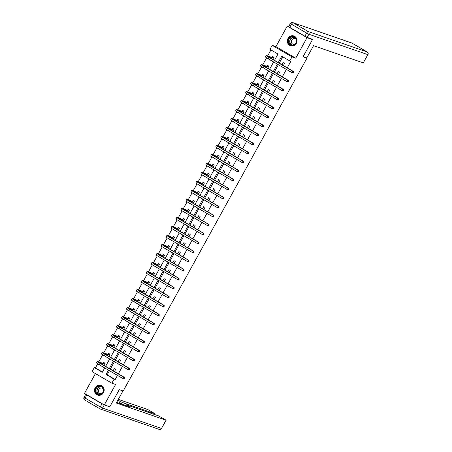<?xml version="1.0" encoding="UTF-8"?>
<svg xmlns="http://www.w3.org/2000/svg" width="452" height="452" viewBox="0 0 452 452"><rect width="100%" height="100%" fill="white"/><g stroke="black" fill="none" stroke-linecap="round" stroke-linejoin="round"><path stroke-width="0.68" d="M288.014 38.42A5.153 4.825 -70.9 0 0 290.506 45.72A5.153 4.825 -70.9 0 0 296.365 43.29A5.153 4.825 -70.9 0 0 293.873 35.985A5.153 4.825 -70.9 0 0 288.014 38.42M95.152 387.793A5.153 4.825 -70.9 0 0 97.643 395.093A5.153 4.825 -70.9 0 0 103.502 392.664A5.153 4.825 -70.9 0 0 101.011 385.358A5.153 4.825 -70.9 0 0 95.152 387.793M274.477 60.415L277.997 54.048L269.963 49.37L272.194 45.33L292.003 56.879L289.772 60.918L281.743 56.234L278.229 62.602M289.76 27.357L304.908 36.194L306.625 33.081L291.478 24.244L289.76 27.357L287.223 26.137L275.918 46.618L272.194 45.33M95.423 373.584L84.49 393.393L104.293 404.941L115.599 384.466L111.876 383.177L92.067 371.623L94.298 367.583L102.327 372.267L104.711 367.945M97.683 363.815L95.395 367.968L94.298 367.583M270.951 49.94L267.657 55.912M266.601 57.828L262.685 64.913M261.635 66.823L257.719 73.913M256.663 75.823L252.753 82.914M251.696 84.823L247.781 91.914M246.73 93.824L242.814 100.909M241.758 102.824L237.848 109.909M236.791 111.825L232.882 118.91M231.825 120.825L227.91 127.91M226.853 129.82L222.943 136.911M221.887 138.82L217.977 145.911M216.92 147.821L213.005 154.912M211.954 156.821L208.039 163.906M206.982 165.822L203.072 172.907M202.016 174.822L198.1 181.907M197.049 183.823L193.134 190.908M192.077 192.818L188.168 199.908M187.111 201.818L183.196 208.909M182.145 210.818L178.229 217.909M177.173 219.819L173.263 226.91M172.206 228.819L168.297 235.904M167.24 237.82L163.325 244.905M162.268 246.82L158.358 253.905M157.302 255.815L153.392 262.906M152.335 264.815L148.42 271.906M147.369 273.816L143.453 280.907M142.397 282.816L138.487 289.907M137.431 291.817L133.515 298.902M132.464 300.817L128.549 307.902M127.492 309.818L123.582 316.903M122.526 318.818L118.61 325.903M117.56 327.813L113.644 334.904M112.588 336.813L108.678 343.904M107.621 345.814L103.711 352.905M102.655 354.814L98.739 361.899M310.919 38.657L312.507 39.584L307.032 37.685L287.223 26.137M312.507 39.584L303.021 56.777L306.964 58.139L123.21 391.008L119.266 389.647L109.774 406.84L104.293 404.941M306.964 58.139L305.953 57.551M95.395 367.968L102.434 372.069M103.74 365.346L104.943 363.165L103.604 362.38L103.09 363.318M108.712 356.346L109.915 354.165L108.576 353.385L108.056 354.317M113.678 347.345L114.881 345.164L113.542 344.384L113.023 345.317M118.644 338.345L119.848 336.164L118.509 335.384L117.995 336.322M123.611 329.344L124.814 327.163L123.481 326.384L122.961 327.321M128.583 320.344L129.786 318.163L128.447 317.383L127.927 318.321M133.549 311.343L134.752 309.162L133.413 308.383L132.899 309.321M138.515 302.343L139.719 300.168L138.385 299.382L137.866 300.32M143.487 293.348L144.691 291.167L143.352 290.387L142.832 291.32M148.454 284.348L149.657 282.167L148.318 281.387L147.804 282.319M153.42 275.347L154.624 273.166L153.284 272.387L152.77 273.324M158.392 266.347L159.596 264.166L158.256 263.386L157.737 264.324M163.358 257.346L164.562 255.165L163.223 254.386L162.709 255.323M168.325 248.346L169.528 246.165L168.189 245.385L167.675 246.323M173.291 239.345L174.5 237.17L173.161 236.385L172.641 237.323M178.263 230.35L179.467 228.17L178.128 227.39L177.608 228.322M183.23 221.35L184.433 219.169L183.094 218.389L182.58 219.322M188.196 212.35L189.399 210.169L188.066 209.389L187.546 210.327M193.168 203.349L194.371 201.168L193.032 200.389L192.512 201.326M198.134 194.349L199.338 192.168L197.999 191.388L197.484 192.326M203.101 185.348L204.304 183.167L202.965 182.388L202.451 183.326M208.073 176.348L209.276 174.173L207.937 173.387L207.417 174.325M213.039 167.353L214.242 165.172L212.903 164.392L212.389 165.325M218.005 158.353L219.209 156.172L217.87 155.392L217.355 156.324M222.977 149.352L224.181 147.171L222.842 146.392L222.322 147.329M227.944 140.352L229.147 138.171L227.808 137.391L227.294 138.329M232.91 131.351L234.113 129.17L232.774 128.391L232.26 129.328M237.876 122.351L239.085 120.17L237.746 119.39L237.227 120.328M242.848 113.35L244.052 111.169L242.713 110.39L242.193 111.328M247.815 104.355L249.018 102.175L247.679 101.389L247.165 102.327M252.781 95.355L253.984 93.174L252.651 92.394L252.131 93.327M257.753 86.355L258.956 84.174L257.617 83.394L257.098 84.332M262.719 77.354L263.923 75.173L262.584 74.394L262.07 75.331M267.686 68.354L268.889 66.173L267.55 65.393L267.036 66.331M272.658 59.353L273.861 57.172L272.522 56.393L272.002 57.331M109.446 370.708L107.169 374.832L115.203 379.516L117.48 375.392M118.328 373.849L122.447 366.391M123.294 364.849L127.413 357.391M128.266 355.848L132.38 348.39M133.233 346.853L137.351 339.39M138.199 337.853L142.318 330.395M143.171 328.853L147.284 321.395M148.137 319.852L152.256 312.394M153.104 310.852L157.223 303.394M158.076 301.851L162.189 294.393M163.042 292.851L167.161 285.393M168.008 283.856L172.127 276.392M172.975 274.856L177.094 267.392M177.947 265.855L182.066 258.397M182.913 256.855L187.032 249.397M187.879 247.854L191.998 240.396M192.851 238.854L196.965 231.396M197.818 229.853L201.937 222.395M202.784 220.853L206.903 213.395M207.756 211.858L211.869 204.394M212.722 202.858L216.841 195.4M217.689 193.857L221.808 186.399M222.661 184.857L226.774 177.399M227.627 175.856L231.746 168.398M232.594 166.856L236.712 159.398M237.56 157.855L241.679 150.397M242.532 148.861L246.651 141.397M247.498 139.86L251.617 132.402M252.465 130.86L256.583 123.402M257.437 121.859L261.55 114.401M262.403 112.859L266.522 105.401M267.369 103.858L271.488 96.4M272.341 94.858L276.454 87.4M277.308 85.863L281.426 78.399M282.274 76.863L286.393 69.405M287.246 67.862L290.868 61.297L289.772 60.918M282.726 56.811L279.212 63.178M278.364 64.721L274.245 72.179M273.392 73.721L269.279 81.179M268.426 82.716L264.307 90.18M263.459 91.716L259.341 99.18M258.493 100.717L254.374 108.175M253.521 109.717L249.402 117.175M248.555 118.718L244.436 126.176M243.588 127.718L239.47 135.176M238.616 136.719L234.503 144.177M233.65 145.713L229.531 153.177M228.684 154.714L224.565 162.178M223.712 163.714L219.599 171.172M218.745 172.715L214.627 180.173M213.779 181.715L209.66 189.173M208.807 190.716L204.694 198.174M203.841 199.716L199.722 207.174M198.874 208.717L194.755 216.175M193.908 217.711L189.789 225.175M188.936 226.712L184.817 234.17M183.97 235.712L179.851 243.17M179.003 244.713L174.884 252.171M174.031 253.713L169.918 261.171M169.065 262.714L164.946 270.172M164.099 271.714L159.98 279.172M159.127 280.709L155.013 288.173M154.16 289.709L150.041 297.167M149.194 298.71L145.075 306.168M144.222 307.71L140.109 315.168M139.256 316.711L135.137 324.169M134.289 325.711L130.17 333.169M129.323 334.712L125.204 342.17M124.351 343.706L120.232 351.17M119.384 352.707L115.266 360.165M114.418 361.707L110.299 369.165M114.446 371.589L115.65 369.408L114.311 368.629L113.107 370.804M119.413 362.589L120.616 360.408L119.283 359.628L118.079 361.809M124.385 353.588L125.588 351.407L124.249 350.628L123.046 352.809M129.351 344.588L130.555 342.407L129.215 341.627L128.012 343.808M134.317 335.587L135.521 333.406L134.188 332.627L132.984 334.808M139.289 326.587L140.493 324.406L139.154 323.626L137.95 325.807M144.256 317.587L145.459 315.406L144.12 314.626L142.917 316.807M149.222 308.592L150.426 306.411L149.087 305.625L147.883 307.806M154.194 299.591L155.398 297.41L154.059 296.631L152.855 298.812M159.16 290.591L160.364 288.41L159.025 287.63L157.821 289.811M164.127 281.59L165.33 279.409L163.991 278.63L162.788 280.811M169.099 272.59L170.302 270.409L168.963 269.629L167.76 271.81M174.065 263.589L175.269 261.409L173.93 260.629L172.726 262.81M179.032 254.589L180.235 252.408L178.896 251.628L177.692 253.809M183.998 245.594L185.201 243.413L183.868 242.628L182.664 244.809M188.97 236.594L190.173 234.413L188.834 233.633L187.631 235.814M193.936 227.593L195.14 225.412L193.801 224.633L192.597 226.814M198.903 218.593L200.106 216.412L198.773 215.632L197.569 217.813M203.875 209.592L205.078 207.411L203.739 206.632L202.536 208.813M208.841 200.592L210.044 198.411L208.705 197.631L207.502 199.812M213.807 191.591L215.011 189.411L213.672 188.631L212.468 190.812M218.779 182.591L219.983 180.416L218.644 179.63L217.44 181.811M223.746 173.596L224.949 171.415L223.61 170.636L222.407 172.811M228.712 164.596L229.915 162.415L228.576 161.635L227.373 163.816M233.684 155.595L234.887 153.414L233.548 152.635L232.345 154.816M238.65 146.595L239.854 144.414L238.515 143.634L237.311 145.815M243.617 137.594L244.82 135.414L243.481 134.634L242.278 136.815M248.583 128.594L249.786 126.413L248.453 125.633L247.25 127.814M253.555 119.594L254.758 117.418L253.419 116.633L252.216 118.814M258.521 110.599L259.725 108.418L258.386 107.638L257.182 109.813M263.488 101.598L264.691 99.417L263.358 98.638L262.149 100.819M268.46 92.598L269.663 90.417L268.324 89.637L267.121 91.818M273.426 83.597L274.63 81.416L273.29 80.637L272.087 82.818M278.392 74.597L279.596 72.416L278.257 71.636L277.053 73.817M283.364 65.596L284.568 63.416L283.229 62.636L282.025 64.817M275.918 46.618L295.727 58.167L307.032 37.685M295.727 58.167L292.003 56.879M115.203 379.516L114.107 379.138L111.876 383.177M105.565 366.408L109.683 358.95M110.531 357.408L114.65 349.95M115.503 348.407L119.616 340.949M120.469 339.407L124.588 331.949M125.436 330.406L129.554 322.948M130.402 321.406L134.521 313.948M135.374 312.411L139.493 304.947M140.34 303.411L144.459 295.947M145.307 294.41L149.426 286.952M150.279 285.41L154.392 277.952M155.245 276.409L159.364 268.951M160.211 267.409L164.33 259.951M165.183 258.408L169.297 250.95M170.15 249.414L174.269 241.95M175.116 240.413L179.235 232.949M180.088 231.413L184.201 223.955M185.054 222.412L189.173 214.954M190.021 213.412L194.14 205.954M194.987 204.411L199.106 196.953M199.959 195.411L204.078 187.953M204.925 186.41L209.044 178.952M209.892 177.416L214.011 169.952M214.864 168.415L218.977 160.957M219.83 159.415L223.949 151.957M224.797 150.414L228.915 142.956M229.769 141.414L233.882 133.956M234.735 132.413L238.854 124.955M239.701 123.413L243.82 115.955M244.673 114.418L248.786 106.954M249.64 105.418L253.758 97.96M254.606 96.417L258.725 88.959M259.572 87.417L263.691 79.959M264.544 78.416L268.663 70.958M269.511 69.416L273.63 61.958M108.463 370.131L106.073 374.454L114.107 379.138M277.375 64.144L273.257 71.602M272.409 73.145L268.29 80.603M267.437 82.145L263.324 89.603M262.471 91.14L258.352 98.604M257.504 100.141L253.386 107.599M252.538 109.141L248.419 116.599M247.566 118.141L243.447 125.599M242.6 127.142L238.481 134.6M237.633 136.142L233.514 143.6M232.661 145.143L228.548 152.601M227.695 154.138L223.576 161.601M222.729 163.138L218.61 170.602M217.757 172.139L213.643 179.597M212.79 181.139L208.671 188.597M207.824 190.139L203.705 197.597M202.852 199.14L198.739 206.598M197.886 208.14L193.767 215.598M192.919 217.141L188.8 224.599M187.953 226.136L183.834 233.599M182.981 235.136L178.862 242.594M178.015 244.136L173.896 251.594M173.048 253.137L168.929 260.595M168.076 262.137L163.963 269.595M163.11 271.138L158.991 278.596M158.143 280.138L154.025 287.596M153.172 289.133L149.058 296.597M148.205 298.134L144.086 305.592M143.239 307.134L139.12 314.592M138.267 316.134L134.154 323.592M133.3 325.135L129.182 332.593M128.334 334.135L124.215 341.593M123.368 343.136L119.249 350.594M118.396 352.131L114.277 359.594M113.429 361.131L109.311 368.589M107.169 374.832L106.073 374.454M104.932 363.182L104.056 362.883L104.847 363.34M124.311 378.714L124.407 378.058L124.311 378.714L122.989 378.606L123.786 377.166L99.994 363.289A4.955 0.316 -151.1 0 1 97.299 361.464A4.955 0.316 -151.1 0 1 97.621 361.515L102.983 363.368L104.056 362.883M104.429 364.097L98.745 362.261L124.334 377.352L124.628 378.132M124.091 378.635L122.989 378.606L99.197 364.73A4.955 0.316 -151.1 0 1 96.502 362.905L97.299 361.464M124.407 378.058L123.786 377.166L124.334 377.352M104.316 364.148L102.983 363.368M103.706 390.166A4.458 4.175 109.1 0 1 99.451 394.715A4.458 4.175 109.1 0 1 95.299 390.409A4.458 4.175 109.1 0 1 99.559 385.861A4.458 4.175 109.1 0 1 103.706 390.166M95.722 390.438A4.124 3.865 -70.9 0 0 98.265 394.223A4.124 3.865 -70.9 0 0 103.508 390.212A4.124 3.865 -70.9 0 0 100.96 386.426A4.124 3.865 -70.9 0 0 95.722 390.438M103.31 388.878A2.938 2.752 -70.9 0 0 98.44 390.957A2.938 2.752 -70.9 0 0 101.627 393.743M101.83 385.737A5.119 4.791 -70.9 0 0 101.175 385.449A5.119 4.791 -70.9 0 0 94.677 390.426A5.119 4.791 -70.9 0 0 97.83 395.121A5.119 4.791 -70.9 0 0 98.519 395.302M296.574 40.793A4.458 4.175 109.1 0 1 292.314 45.341A4.458 4.175 109.1 0 1 288.161 41.036A4.458 4.175 109.1 0 1 292.421 36.488A4.458 4.175 109.1 0 1 296.574 40.793M288.585 41.064A4.124 3.865 -70.9 0 0 291.128 44.855A4.124 3.865 -70.9 0 0 296.371 40.838A4.124 3.865 -70.9 0 0 293.828 37.053A4.124 3.865 -70.9 0 0 288.585 41.064M296.173 39.51A2.938 2.752 -70.9 0 0 291.303 41.584A2.938 2.752 -70.9 0 0 294.489 44.375M294.693 36.363A5.119 4.791 -70.9 0 0 294.037 36.081A5.119 4.791 -70.9 0 0 287.54 41.053A5.119 4.791 -70.9 0 0 290.692 45.754A5.119 4.791 -70.9 0 0 291.382 45.929M122.955 390.923L116.283 403.009L166.155 420.236L158.742 415.97L126.091 404.676L127.04 405.387L126.763 405.885M116.627 402.382L129.56 406.851L127.04 405.387M101.982 403.794L86.829 394.963L85.112 398.076L100.259 406.913L101.982 403.794L108.808 406.506M154.527 414.512L155.07 413.772L147.663 409.506L118.3 399.353M118.983 403.195L120.029 401.297L117.91 400.06M120.029 401.297L122.294 402.461L121.424 404.037M154.946 413.755L122.294 402.461M86.829 394.963L86.078 394.319M303.128 56.573L306.823 57.85L313.541 45.675L363.284 62.884L367.838 54.63L308.891 34.245L307.174 37.358L311.79 39.16M367.278 52.02A1.983 0.684 120.2 0 0 367.227 51.986A1.983 0.684 120.2 0 0 367.188 51.963L352.035 43.132L293.088 22.741L308.241 31.578L367.188 51.963A1.983 1.853 -70.9 0 1 367.838 54.63L363.284 62.884M307.174 37.358L304.908 36.194M109.898 354.187L109.022 353.882L109.813 354.34M129.278 369.713L129.379 369.058L129.278 369.713L127.961 369.606L128.758 368.165L104.96 354.289A4.955 0.316 -151.1 0 1 102.271 352.464A4.955 0.316 -151.1 0 1 102.587 352.515L107.949 354.368L109.022 353.882M109.395 355.097L103.711 353.261L129.306 368.352L129.594 369.137M129.057 369.634L127.961 369.606L104.163 355.73A4.955 0.316 -151.1 0 1 101.474 353.905L102.271 352.464M129.379 369.058L128.758 368.165L129.306 368.352M109.288 355.148L107.949 354.368M114.87 345.187L113.994 344.882L114.78 345.345M134.244 360.713L134.346 360.058L134.244 360.713L132.928 360.606L133.724 359.165L109.926 345.288A4.955 0.316 -151.1 0 1 107.237 343.463A4.955 0.316 -151.1 0 1 107.559 343.514L112.915 345.368L113.994 344.882M114.362 346.102L108.683 344.26L134.272 359.351L134.566 360.137M134.029 360.634L132.928 360.606L109.13 346.729A4.955 0.316 -151.1 0 1 106.44 344.904L107.237 343.463M134.346 360.058L133.724 359.165L134.272 359.351M114.254 346.147L112.915 345.368M119.836 336.186L118.961 335.881L119.752 336.344M139.216 351.712L139.312 351.057L139.216 351.712L137.894 351.605L138.691 350.164L114.898 336.288A4.955 0.316 -151.1 0 1 112.203 334.463A4.955 0.316 -151.1 0 1 112.525 334.514L117.882 336.367L118.961 335.881M119.334 337.102L113.65 335.26L139.239 350.356L139.532 351.136M138.996 351.639L137.894 351.605L114.102 337.729A4.955 0.316 -151.1 0 1 111.407 335.904L112.203 334.463M139.312 351.057L138.691 350.164L139.239 350.356M119.221 337.152L117.882 336.367M124.803 327.186L123.927 326.881L124.718 327.344M144.182 342.712L144.284 342.062L144.182 342.712L142.866 342.605L143.663 341.164L119.865 327.288A4.955 0.316 -151.1 0 1 117.175 325.463A4.955 0.316 -151.1 0 1 117.492 325.513L122.854 327.372L123.927 326.881M124.3 328.101L118.616 326.259L144.211 341.356L144.499 342.136M143.962 342.639L142.866 342.605L119.068 328.728A4.955 0.316 -151.1 0 1 116.379 326.903L117.175 325.463M144.284 342.062L143.663 341.164L144.211 341.356M124.193 328.152L122.854 327.372M129.775 318.185L128.899 317.886L129.684 318.344M149.149 333.712L149.25 333.062L149.149 333.712L147.832 333.61L148.629 332.163L124.831 318.287A4.955 0.316 -151.1 0 1 122.142 316.462A4.955 0.316 -151.1 0 1 122.464 316.519L127.82 318.372L128.899 317.886M129.266 319.101L123.588 317.264L149.177 332.356L149.471 333.135M148.928 333.638L147.832 333.61L124.034 319.733A4.955 0.316 -151.1 0 1 121.345 317.909L122.142 316.462M149.25 333.062L148.629 332.163L149.177 332.356M129.159 319.152L127.82 318.372M134.741 309.185L133.865 308.885L134.656 309.343M154.121 324.711L154.217 324.061L154.121 324.711L152.799 324.609L153.595 323.163L129.803 309.287A4.955 0.316 -151.1 0 1 127.108 307.462A4.955 0.316 -151.1 0 1 127.43 307.518L132.786 309.371L133.865 308.885M134.238 310.1L128.554 308.264L154.143 323.355L154.437 324.135M153.9 324.638L152.799 324.609L129.006 310.733A4.955 0.316 -151.1 0 1 126.311 308.908L127.108 307.462M154.217 324.061L153.595 323.163L154.143 323.355M134.125 310.151L132.786 309.371M139.708 300.184L138.832 299.885L139.623 300.343M159.087 315.716L159.183 315.061L159.087 315.716L157.771 315.609L158.562 314.168L134.769 300.292A4.955 0.316 -151.1 0 1 132.074 298.467A4.955 0.316 -151.1 0 1 132.396 298.518L137.758 300.371L138.832 299.885M139.205 301.1L133.521 299.264L159.11 314.355L159.403 315.134M158.867 315.637L157.771 315.609L133.973 301.733A4.955 0.316 -151.1 0 1 131.283 299.908L132.074 298.467M159.183 315.061L158.562 314.168L159.11 314.355M139.097 301.151L137.758 300.371M144.68 291.19L143.798 290.885L144.589 291.342M164.053 306.716L164.155 306.06L164.053 306.716L162.737 306.609L163.534 305.168L139.736 291.291A4.955 0.316 -151.1 0 1 137.046 289.466A4.955 0.316 -151.1 0 1 137.363 289.517L142.725 291.37L143.798 290.885M144.171 292.099L138.493 290.263L164.082 305.354L164.375 306.14M163.833 306.637L162.737 306.609L138.939 292.732A4.955 0.316 -151.1 0 1 136.25 290.907L137.046 289.466M164.155 306.06L163.534 305.168L164.082 305.354M144.064 292.15L142.725 291.37M149.646 282.189L148.77 281.884L149.555 282.347M169.02 297.715L169.121 297.06L169.02 297.715L167.703 297.608L168.5 296.167L144.708 282.291A4.955 0.316 -151.1 0 1 142.013 280.466A4.955 0.316 -151.1 0 1 142.335 280.517L147.691 282.37L148.77 281.884M149.137 283.105L143.459 281.263L169.048 296.354L169.342 297.139M168.805 297.636L167.703 297.608L143.911 283.732A4.955 0.316 -151.1 0 1 141.216 281.907L142.013 280.466M169.121 297.06L168.5 296.167L169.048 296.354M149.03 283.15L147.691 282.37M154.612 273.189L153.737 272.884L154.527 273.347M173.992 288.715L174.088 288.06L173.992 288.715L172.67 288.608L173.466 287.167L149.674 273.29A4.955 0.316 -151.1 0 1 146.979 271.466A4.955 0.316 -151.1 0 1 147.301 271.516L152.663 273.37L153.737 272.884M154.109 274.104L148.425 272.262L174.014 287.359L174.308 288.139M173.771 288.642L172.67 288.608L148.877 274.731A4.955 0.316 -151.1 0 1 146.182 272.906L146.979 271.466M174.088 288.06L173.466 287.167L174.014 287.359M153.996 274.149L152.663 273.37M159.579 264.188L158.703 263.883L159.494 264.347M178.958 279.715L179.06 279.065L178.958 279.715L177.642 279.607L178.438 278.166L154.64 264.29A4.955 0.316 -151.1 0 1 151.951 262.465A4.955 0.316 -151.1 0 1 152.267 262.516L157.629 264.369L158.703 263.883M159.076 265.104L153.392 263.262L178.986 278.359L179.274 279.138M178.738 279.641L177.642 279.607L153.844 265.731A4.955 0.316 -151.1 0 1 151.154 263.906L151.951 262.465M179.06 279.065L178.438 278.166L178.986 278.359M158.968 265.154L157.629 264.369M164.551 255.188L163.675 254.883L164.46 255.346M183.924 270.714L184.026 270.064L183.924 270.714L182.608 270.612L183.405 269.166L159.607 255.29A4.955 0.316 -151.1 0 1 156.917 253.465A4.955 0.316 -151.1 0 1 157.239 253.521L162.596 255.374L163.675 254.883M164.042 256.103L158.364 254.267L183.953 269.358L184.246 270.138M183.71 270.641L182.608 270.612L158.816 256.736A4.955 0.316 -151.1 0 1 156.121 254.911L156.917 253.465M184.026 270.064L183.405 269.166L183.953 269.358M163.935 256.154L162.596 255.374M169.517 246.187L168.641 245.888L169.432 246.346M188.896 261.714L188.992 261.064L188.896 261.714L187.574 261.612L188.371 260.166L164.579 246.289A4.955 0.316 -151.1 0 1 161.884 244.464A4.955 0.316 -151.1 0 1 162.206 244.521L167.568 246.374L168.641 245.888M169.014 247.103L163.33 245.266L188.919 260.358L189.213 261.137M188.676 261.64L187.574 261.612L163.782 247.736A4.955 0.316 -151.1 0 1 161.087 245.911L161.884 244.464M188.992 261.064L188.371 260.166L188.919 260.358M168.901 247.154L167.568 246.374M174.483 237.187L173.608 236.888L174.399 237.345M193.863 252.719L193.964 252.063L193.863 252.719L192.546 252.611L193.343 251.171L169.545 237.294A4.955 0.316 -151.1 0 1 166.856 235.469A4.955 0.316 -151.1 0 1 167.172 235.52L172.534 237.373L173.608 236.888M173.98 238.102L168.297 236.266L193.891 251.357L194.179 252.137M193.642 252.64L192.546 252.611L168.749 238.735A4.955 0.316 -151.1 0 1 166.059 236.91L166.856 235.469M193.964 252.063L193.343 251.171L193.891 251.357M173.873 238.153L172.534 237.373M179.455 228.192L178.58 227.887L179.365 228.345M198.829 243.718L198.931 243.063L198.829 243.718L197.513 243.611L198.309 242.17L174.512 228.294A4.955 0.316 -151.1 0 1 171.822 226.469A4.955 0.316 -151.1 0 1 172.144 226.52L177.5 228.373L178.58 227.887M178.947 229.102L173.269 227.266L198.857 242.357L199.151 243.142M198.614 243.639L197.513 243.611L173.715 229.735A4.955 0.316 -151.1 0 1 171.025 227.91L171.822 226.469M198.931 243.063L198.309 242.17L198.857 242.357M178.839 229.153L177.5 228.373M184.422 219.192L183.546 218.887L184.337 219.35M203.801 234.718L203.897 234.063L203.801 234.718L202.479 234.611L203.276 233.17L179.484 219.293A4.955 0.316 -151.1 0 1 176.788 217.468A4.955 0.316 -151.1 0 1 177.111 217.519L182.467 219.373L183.546 218.887M183.919 220.107L178.235 218.265L203.824 233.356L204.118 234.142M203.581 234.639L202.479 234.611L178.687 220.734A4.955 0.316 -151.1 0 1 175.992 218.909L176.788 217.468M203.897 234.063L203.276 233.17L203.824 233.356M183.806 220.152L182.467 219.373M189.388 210.191L188.512 209.886L189.303 210.349M208.767 225.717L208.869 225.062L208.767 225.717L207.451 225.61L208.248 224.169L184.45 210.293A4.955 0.316 -151.1 0 1 181.76 208.468A4.955 0.316 -151.1 0 1 182.077 208.519L187.439 210.372L188.512 209.886M188.885 211.107L183.201 209.265L208.79 224.356L209.084 225.141M208.547 225.644L207.451 225.61L183.653 211.734A4.955 0.316 -151.1 0 1 180.964 209.909L181.76 208.468M208.869 225.062L208.248 224.169L208.79 224.356M188.778 211.152L187.439 210.372M194.36 201.191L193.484 200.886L194.27 201.349M213.734 216.717L213.836 216.067L213.734 216.717L212.417 216.61L213.214 215.169L189.416 201.293A4.955 0.316 -151.1 0 1 186.727 199.468A4.955 0.316 -151.1 0 1 187.049 199.518L192.405 201.372L193.484 200.886M193.851 202.106L188.173 200.264L213.762 215.361L214.056 216.141M213.513 216.644L212.417 216.61L188.62 202.733A4.955 0.316 -151.1 0 1 185.93 200.908L186.727 199.468M213.836 216.067L213.214 215.169L213.762 215.361M193.744 202.157L192.405 201.372M199.326 192.19L198.451 191.885L199.242 192.349M218.706 207.717L218.802 207.067L218.706 207.717L217.384 207.615L218.18 206.168L194.388 192.292A4.955 0.316 -151.1 0 1 191.693 190.467A4.955 0.316 -151.1 0 1 192.015 190.524L197.371 192.377L198.451 191.885M198.823 193.106L193.14 191.264L218.728 206.361L219.022 207.14M218.485 207.643L217.384 207.615L193.592 193.738A4.955 0.316 -151.1 0 1 190.897 191.914L191.693 190.467M218.802 207.067L218.18 206.168L218.728 206.361M198.71 193.157L197.371 192.377M204.293 183.19L203.417 182.89L204.208 183.348M223.672 198.716L223.768 198.066L223.672 198.716L222.356 198.614L223.147 197.168L199.355 183.292A4.955 0.316 -151.1 0 1 196.66 181.467A4.955 0.316 -151.1 0 1 196.982 181.523L202.343 183.376L203.417 182.89M203.79 184.105L198.106 182.269L223.695 197.36L223.989 198.14M223.452 198.643L222.356 198.614L198.558 184.738A4.955 0.316 -151.1 0 1 195.869 182.913L196.66 181.467M223.768 198.066L223.147 197.168L223.695 197.36M203.682 184.156L202.343 183.376M209.265 174.189L208.383 173.89L209.174 174.348M228.639 189.721L228.74 189.066L228.639 189.721L227.322 189.614L228.119 188.173L204.321 174.297A4.955 0.316 -151.1 0 1 201.632 172.472A4.955 0.316 -151.1 0 1 201.948 172.523L207.31 174.376L208.383 173.89M208.756 175.105L203.078 173.269L228.667 188.36L228.961 189.139M228.418 189.642L227.322 189.614L203.524 175.738A4.955 0.316 -151.1 0 1 200.835 173.913L201.632 172.472M228.74 189.066L228.119 188.173L228.667 188.36M208.649 175.156L207.31 174.376M214.231 165.195L213.355 164.89L214.141 165.347M233.605 180.721L233.707 180.065L233.605 180.721L232.288 180.614L233.085 179.173L209.293 165.296A4.955 0.316 -151.1 0 1 206.598 163.471A4.955 0.316 -151.1 0 1 206.92 163.522L212.276 165.375L213.355 164.89M213.723 166.104L208.044 164.268L233.633 179.359L233.927 180.145M233.39 180.642L232.288 180.614L208.496 166.737A4.955 0.316 -151.1 0 1 205.801 164.912L206.598 163.471M233.707 180.065L233.085 179.173L233.633 179.359M213.615 166.155L212.276 165.375M219.197 156.194L218.322 155.889L219.113 156.347M238.577 171.72L238.673 171.065L238.577 171.72L237.255 171.613L238.051 170.172L214.259 156.296A4.955 0.316 -151.1 0 1 211.564 154.471A4.955 0.316 -151.1 0 1 211.886 154.522L217.248 156.375L218.322 155.889M218.695 157.11L213.011 155.268L238.599 170.359L238.893 171.144M238.357 171.641L237.255 171.613L213.463 157.737A4.955 0.316 -151.1 0 1 210.768 155.912L211.564 154.471M238.673 171.065L238.051 170.172L238.599 170.359M218.582 157.155L217.248 156.375M224.164 147.194L223.288 146.889L224.079 147.352M243.543 162.72L243.645 162.065L243.543 162.72L242.227 162.613L243.023 161.172L219.226 147.295A4.955 0.316 -151.1 0 1 216.536 145.471A4.955 0.316 -151.1 0 1 216.853 145.521L222.214 147.375L223.288 146.889M223.661 148.109L217.977 146.267L243.571 161.358L243.86 162.144M243.323 162.647L242.227 162.613L218.429 148.736A4.955 0.316 -151.1 0 1 215.74 146.911L216.536 145.471M243.645 162.065L243.023 161.172L243.571 161.358M223.554 148.154L222.214 147.375M229.136 138.193L228.26 137.888L229.045 138.352M248.51 153.72L248.611 153.07L248.51 153.72L247.193 153.612L247.99 152.171L224.192 138.295A4.955 0.316 -151.1 0 1 221.503 136.47A4.955 0.316 -151.1 0 1 221.825 136.521L227.181 138.374L228.26 137.888M228.627 139.109L222.949 137.267L248.538 152.364L248.832 153.143M248.295 153.646L247.193 153.612L223.401 139.736A4.955 0.316 -151.1 0 1 220.706 137.911L221.503 136.47M248.611 153.07L247.99 152.171L248.538 152.364M228.52 139.159L227.181 138.374M234.102 129.193L233.226 128.888L234.017 129.351M253.482 144.719L253.578 144.069L253.482 144.719L252.159 144.612L252.956 143.171L229.164 129.295A4.955 0.316 -151.1 0 1 226.469 127.47A4.955 0.316 -151.1 0 1 226.791 127.52L232.153 129.379L233.226 128.888M233.599 130.108L227.915 128.266L253.504 143.363L253.798 144.143M253.261 144.646L252.159 144.612L228.367 130.741A4.955 0.316 -151.1 0 1 225.672 128.916L226.469 127.47M253.578 144.069L252.956 143.171L253.504 143.363M233.486 130.159L232.153 129.379M239.068 120.192L238.193 119.893L238.984 120.351M258.448 135.719L258.55 135.069L258.448 135.719L257.132 135.617L257.928 134.171L234.13 120.294A4.955 0.316 -151.1 0 1 231.441 118.469A4.955 0.316 -151.1 0 1 231.757 118.526L237.119 120.379L238.193 119.893M238.566 121.108L232.882 119.271L258.476 134.363L258.764 135.142M258.228 135.645L257.132 135.617L233.334 121.741A4.955 0.316 -151.1 0 1 230.644 119.916L231.441 118.469M258.55 135.069L257.928 134.171L258.476 134.363M238.458 121.159L237.119 120.379M244.04 111.192L243.165 110.893L243.95 111.35M263.414 126.718L263.516 126.068L263.414 126.718L262.098 126.616L262.894 125.17L239.097 111.299A4.955 0.316 -151.1 0 1 236.407 109.474A4.955 0.316 -151.1 0 1 236.729 109.525L242.086 111.378L243.165 110.893M243.532 112.107L237.854 110.271L263.443 125.362L263.736 126.142M263.2 126.645L262.098 126.616L238.3 112.74A4.955 0.316 -151.1 0 1 235.611 110.915L236.407 109.474M263.516 126.068L262.894 125.17L263.443 125.362M243.425 112.158L242.086 111.378M249.007 102.192L248.131 101.892L248.922 102.35M268.386 117.723L268.482 117.068L268.386 117.723L267.064 117.616L267.861 116.175L244.069 102.299A4.955 0.316 -151.1 0 1 241.374 100.474A4.955 0.316 -151.1 0 1 241.696 100.525L247.052 102.378L248.131 101.892M248.504 103.107L242.82 101.271L268.409 116.362L268.703 117.147M268.166 117.644L267.064 117.616L243.272 103.74A4.955 0.316 -151.1 0 1 240.577 101.915L241.374 100.474M268.482 117.068L267.861 116.175L268.409 116.362M248.391 103.158L247.052 102.378M253.973 93.197L253.097 92.892L253.888 93.349M273.353 108.723L273.454 108.068L273.353 108.723L272.036 108.616L272.833 107.175L249.035 93.298A4.955 0.316 -151.1 0 1 246.34 91.474A4.955 0.316 -151.1 0 1 246.662 91.524L252.024 93.378L253.097 92.892M253.47 94.112L247.786 92.27L273.375 107.361L273.669 108.147M273.132 108.644L272.036 108.616L248.238 94.739A4.955 0.316 -151.1 0 1 245.549 92.914L246.34 91.474M273.454 108.068L272.833 107.175L273.375 107.361M253.363 94.157L252.024 93.378M258.945 84.196L258.069 83.891L258.855 84.355M278.319 99.722L278.421 99.067L278.319 99.722L277.003 99.615L277.799 98.174L254.001 84.298A4.955 0.316 -151.1 0 1 251.312 82.473A4.955 0.316 -151.1 0 1 251.634 82.524L256.99 84.377L258.069 83.891M258.437 85.112L252.758 83.27L278.347 98.361L278.641 99.146M278.099 99.643L277.003 99.615L253.205 85.739A4.955 0.316 -151.1 0 1 250.515 83.914L251.312 82.473M278.421 99.067L277.799 98.174L278.347 98.361M258.329 85.157L256.99 84.377M263.911 75.196L263.036 74.891L263.827 75.354M283.291 90.722L283.387 90.072L283.291 90.722L281.969 90.615L282.766 89.174L258.973 75.298A4.955 0.316 -151.1 0 1 256.278 73.473A4.955 0.316 -151.1 0 1 256.6 73.523L261.957 75.377L263.036 74.891M263.409 76.111L257.725 74.269L283.314 89.366L283.607 90.146M283.071 90.649L281.969 90.615L258.177 76.738A4.955 0.316 -151.1 0 1 255.482 74.913L256.278 73.473M283.387 90.072L282.766 89.174L283.314 89.366M263.296 76.162L261.957 75.377M268.878 66.195L268.002 65.89L268.793 66.354M288.257 81.722L288.353 81.072L288.257 81.722L286.941 81.614L287.732 80.173L263.94 66.297A4.955 0.316 -151.1 0 1 261.245 64.472A4.955 0.316 -151.1 0 1 261.567 64.523L266.929 66.382L268.002 65.89M268.375 67.111L262.691 65.269L288.28 80.366L288.574 81.145M288.037 81.648L286.941 81.614L263.143 67.738A4.955 0.316 -151.1 0 1 260.448 65.913L261.245 64.472M288.353 81.072L287.732 80.173L288.28 80.366M268.268 67.162L266.929 66.382M273.85 57.195L272.968 56.895L273.759 57.353M293.224 72.721L293.325 72.071L293.224 72.721L291.907 72.619L292.704 71.173L268.906 57.297A4.955 0.316 -151.1 0 1 266.217 55.472A4.955 0.316 -151.1 0 1 266.533 55.528L271.895 57.381L272.968 56.895M273.341 58.11L267.663 56.274L293.252 71.365L293.546 72.145M293.003 72.648L291.907 72.619L268.109 58.743A4.955 0.316 -151.1 0 1 265.42 56.918L266.217 55.472M293.325 72.071L292.704 71.173L293.252 71.365M273.234 58.161L271.895 57.381M99.197 364.73L99.994 363.289M98.852 394.376A4.124 3.865 109.1 0 1 101.519 386.669M101.881 386.901A3.989 3.735 -70.9 0 0 99.282 394.421M291.715 45.002A4.124 3.865 109.1 0 1 294.382 37.296M294.749 37.527A3.989 3.735 -70.9 0 0 292.145 45.047M99.881 408.823L84.812 400.037A1.983 0.684 120.2 0 1 84.773 400.014A1.983 0.684 120.2 0 1 85.112 398.076L84.032 397.348A1.983 1.983 0 0 0 84.773 400.014L99.92 408.851A1.983 0.684 -59.8 0 1 100.259 406.913L102.525 408.077L161.471 428.462L166.025 420.213M104.242 404.958L102.525 408.077A1.983 1.853 -70.9 0 1 99.965 408.868A1.983 0.684 -59.8 0 1 99.92 408.851A1.983 1.983 0 0 0 100.271 409.009L159.217 429.4A1.983 1.853 -70.9 0 0 161.471 428.462L166.155 420.236M367.968 54.652A1.983 1.983 0 0 0 367.227 51.986L352.08 43.149A1.983 1.983 0 0 0 351.729 42.991A1.983 1.853 -70.9 0 1 352.035 43.132A1.983 0.684 -59.8 0 1 352.08 43.149A1.983 0.684 -59.8 0 1 352.119 43.177M290.399 23.515L291.478 24.244A1.983 0.684 120.2 0 1 293.088 22.741A1.983 1.853 -70.9 0 0 292.783 22.6A1.983 1.983 0 0 0 290.399 23.515L288.681 26.628M308.891 34.245A1.983 1.853 -70.9 0 0 308.241 31.578A1.983 0.684 -59.8 0 0 306.625 33.081L308.891 34.245M104.163 355.73L104.96 354.289M109.13 346.729L109.926 345.288M114.102 337.729L114.898 336.288M119.068 328.728L119.865 327.288M124.034 319.733L124.831 318.287M129.006 310.733L129.803 309.287M133.973 301.733L134.769 300.292M138.939 292.732L139.736 291.291M143.911 283.732L144.708 282.291M148.877 274.731L149.674 273.29M153.844 265.731L154.64 264.29M158.816 256.736L159.607 255.29M163.782 247.736L164.579 246.289M168.749 238.735L169.545 237.294M173.715 229.735L174.512 228.294M178.687 220.734L179.484 219.293M183.653 211.734L184.45 210.293M188.62 202.733L189.416 201.293M193.592 193.738L194.388 192.292M198.558 184.738L199.355 183.292M203.524 175.738L204.321 174.297M208.496 166.737L209.293 165.296M213.463 157.737L214.259 156.296M218.429 148.736L219.226 147.295M223.401 139.736L224.192 138.295M228.367 130.741L229.164 129.295M233.334 121.741L234.13 120.294M238.3 112.74L239.097 111.299M243.272 103.74L244.069 102.299M248.238 94.739L249.035 93.298M253.205 85.739L254.001 84.298M258.177 76.738L258.973 75.298M263.143 67.738L263.94 66.297M268.109 58.743L268.906 57.297M101.175 385.449L101.514 385.567M97.83 395.121L98.169 395.24M294.037 36.081L294.382 36.194M290.692 45.754L291.031 45.867M159.217 429.4A1.983 1.983 0 0 0 161.601 428.485M85.756 394.234L84.032 397.348M125.52 405.455L125.967 404.653M155.07 413.772L154.64 414.552M351.729 42.991L292.783 22.6"/></g></svg>

